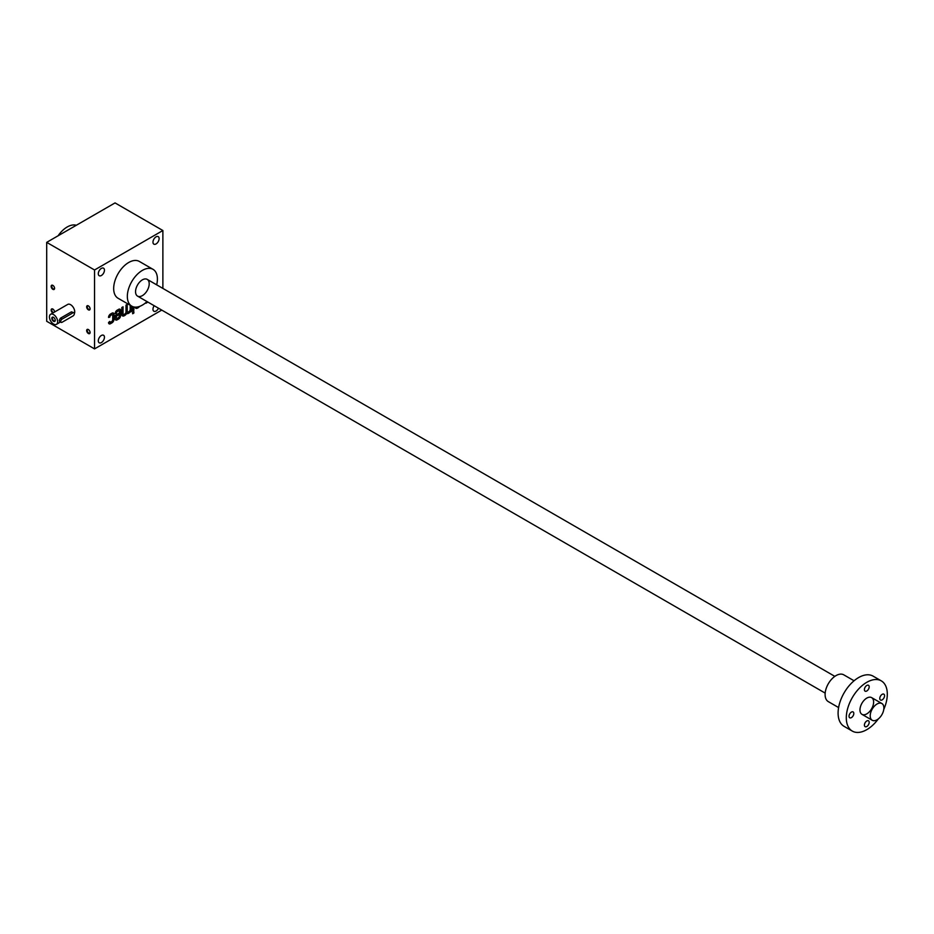 <?xml version="1.0" encoding="UTF-8"?>
<svg xmlns="http://www.w3.org/2000/svg" width="934" height="934" viewBox="0 0 934 934"><rect width="100%" height="100%" fill="white"/><g stroke="black" fill="none" stroke-linecap="round" stroke-linejoin="round"><path stroke-width="1.4" d="M162.878 230.523L115.045 202.912L46.7 242.361L94.544 269.984L162.878 230.523L162.878 288.419M46.7 242.361L46.7 321.284L94.544 348.896L161.757 310.088M112.36 314.805A1.74 1.004 120 0 1 112.722 315.599L112.722 319.58A1.74 1.004 120 0 1 111.485 321.705L110.994 321.985A1.74 1.004 120 0 1 110.13 322.078A1.74 1.004 120 0 1 109.768 321.413L108.531 322.557A2.779 1.611 120 0 0 109.115 323.829A2.779 1.611 120 0 0 110.504 323.689L111.975 322.837A2.779 1.611 120 0 0 113.948 319.428L113.948 314.314A2.779 1.611 120 0 0 113.376 313.042A2.779 1.611 120 0 0 111.975 313.182L110.504 314.034A2.779 1.611 120 0 0 108.531 317.443L109.768 317.151A1.74 1.004 120 0 1 110.994 315.167L111.485 314.886A1.74 1.004 120 0 1 112.36 314.805L111.671 314.408A1.74 1.004 120 0 0 110.807 314.489L111.485 314.886M119.003 310.964A1.74 1.004 120 0 1 119.365 311.758L119.365 313.042L115.174 315.458L115.174 318.728A2.779 1.611 120 0 0 115.758 320A2.779 1.611 120 0 0 117.147 319.86L118.618 319.008A2.779 1.611 120 0 0 120.591 315.599L120.591 310.485A2.779 1.611 120 0 0 120.019 309.212A2.779 1.611 120 0 0 118.618 309.352L117.147 310.205A2.779 1.611 120 0 0 115.174 313.614L116.411 313.322A1.74 1.004 120 0 1 117.637 311.337L118.128 311.057A1.74 1.004 120 0 1 119.003 310.964L118.314 310.567A1.74 1.004 120 0 0 117.45 310.66L118.128 311.057M123.055 313.614A1.74 1.004 120 0 0 123.416 314.408L122.728 314.011A1.74 1.004 120 0 1 122.366 313.217L123.055 313.614L123.055 306.796L121.817 307.496L121.817 314.314A3.479 2.008 120 0 0 122.541 315.914A3.479 2.008 120 0 0 124.28 315.739L124.771 315.458A3.479 2.008 120 0 0 126.615 313.427A3.479 2.008 120 0 0 126.72 313.497A3.479 2.008 120 0 0 128.46 313.322L128.95 313.042A3.479 2.008 120 0 0 130.188 311.956L131.414 311.617L131.414 305.967M123.416 314.408A1.74 1.004 120 0 0 124.28 314.314L124.771 314.034A1.74 1.004 120 0 0 126.008 311.909L126.008 305.091L127.234 304.379L127.234 311.197A1.74 1.004 120 0 0 127.596 311.991A1.74 1.004 120 0 0 128.46 311.909L128.95 311.617A1.74 1.004 120 0 0 130.188 309.493L130.188 305.255M133.877 313.042L133.877 311.617L132.651 312.33L132.651 313.754L133.877 313.042L133.188 312.014M132.651 306.597L132.651 310.905L133.877 310.205L133.877 306.971M135.15 307.134A3.479 2.008 120 0 0 135.827 308.243A3.479 2.008 120 0 0 137.567 308.068L138.057 307.788A3.479 2.008 120 0 0 139.294 306.691L140.52 306.037M145.938 302.558L145.938 303.235L147.163 302.534L147.163 301.659M141.746 305.453L142.984 304.741M98.303 273.732A4.355 2.51 120 0 0 99.202 275.728A4.355 2.51 120 0 0 103.546 273.218A4.355 2.51 120 0 0 103.546 268.186A4.355 2.51 120 0 0 100.195 269.354A4.355 2.51 120 0 0 98.303 273.732M152.966 242.163A4.355 2.51 120 0 0 153.877 244.159A4.355 2.51 120 0 0 158.22 241.649A4.355 2.51 120 0 0 158.22 236.629A4.355 2.51 120 0 0 154.869 237.796A4.355 2.51 120 0 0 152.966 242.163M154.18 305.722A4.355 2.51 120 0 0 152.966 309.247A4.355 2.51 120 0 0 153.877 311.232A4.355 2.51 120 0 0 158.5 308.208M98.303 340.805A4.355 2.51 120 0 0 99.202 342.801A4.355 2.51 120 0 0 103.546 340.291A4.355 2.51 120 0 0 103.546 335.271A4.355 2.51 120 0 0 100.195 336.438A4.355 2.51 120 0 0 98.303 340.805M131.752 306.154L118.081 298.261A21.26 12.27 -60 0 1 118.081 273.709A21.26 12.27 -60 0 1 139.341 261.438L153.013 269.331A21.26 12.27 120 0 0 136.621 275.028A21.26 12.27 120 0 0 127.339 296.417A21.26 12.27 120 0 0 131.752 306.154A21.26 12.27 120 0 0 142.377 305.103A21.26 12.27 120 0 0 147.012 301.577M94.544 269.984L94.544 348.896M74.381 313.509A5.802 3.351 -120 0 0 72.934 306.866A5.802 3.351 -120 0 0 67.715 304.426L50.634 314.279A5.802 3.351 -120 0 0 49.747 318.926A5.802 3.351 -120 0 0 53.53 324.04A5.802 3.351 -120 0 0 56.437 324.332A5.802 3.351 -120 0 0 56.437 317.63A5.802 3.351 -120 0 0 50.634 314.279M52.864 312.995A2.417 1.389 60 0 1 51.16 310.041A2.417 1.389 60 0 1 52.864 309.061L52.864 309.061A2.417 1.389 60 0 1 54.569 312.014M88.38 305.885L88.38 305.885A2.417 1.389 60 0 1 90.084 308.839A2.417 1.389 60 0 1 88.38 309.831A2.417 1.389 60 0 1 86.664 306.866A2.417 1.389 60 0 1 88.38 305.885M52.864 285.384L52.864 285.384A2.417 1.389 60 0 1 54.569 288.337A2.417 1.389 60 0 1 52.864 289.33A2.417 1.389 60 0 1 51.16 286.364A2.417 1.389 60 0 1 52.864 285.384M88.38 329.562L88.38 329.562A2.417 1.389 60 0 1 90.084 332.516A2.417 1.389 60 0 1 88.38 333.508A2.417 1.389 60 0 1 86.664 330.543A2.417 1.389 60 0 1 88.38 329.562L88.672 329.725M90.073 332.329A1.996 1.156 60 0 1 89.676 333.088A1.996 1.156 60 0 1 87.668 331.932A1.996 1.156 60 0 1 87.668 329.632A1.996 1.156 60 0 1 88.532 329.655M142.377 295.634A9.667 5.581 -60 0 1 135.547 291.688A9.667 5.581 -60 0 1 142.377 279.85A9.667 5.581 -60 0 1 149.207 283.796A9.667 5.581 -60 0 1 142.377 295.634M76.319 225.269A21.26 12.27 120 0 0 58.095 235.788M156.678 284.835A21.26 12.27 120 0 0 153.013 269.331M54.569 288.162A1.996 1.156 60 0 1 54.16 288.91A1.996 1.156 60 0 1 52.164 287.765A1.996 1.156 60 0 1 52.164 285.454A1.996 1.156 60 0 1 53.016 285.477M90.073 308.664A1.996 1.156 60 0 1 89.676 309.411A1.996 1.156 60 0 1 87.668 308.267A1.996 1.156 60 0 1 87.668 305.955A1.996 1.156 60 0 1 88.532 305.978M53.495 312.633A1.996 1.156 60 0 1 51.93 310.94A1.996 1.156 60 0 1 52.164 309.131A1.996 1.156 60 0 1 53.016 309.154M146.475 302.137L147.163 302.534M135.523 307.987A3.479 2.008 120 0 0 136.878 307.671L137.38 307.391A3.479 2.008 120 0 0 138.092 306.854M132.651 310.123L133.877 310.205M133.188 309.808L133.188 306.784M129.838 311.746L131.414 311.617M130.737 311.22L130.737 305.57M126.545 304.776L126.545 310.8A1.74 1.004 120 0 0 126.907 311.594A1.74 1.004 120 0 0 127.328 311.676M122.366 313.217L122.366 307.181M122.237 315.657A3.479 2.008 120 0 0 123.603 315.342L124.094 315.062A3.479 2.008 120 0 0 125.938 313.03L126.615 313.427M126.148 313.159A3.479 2.008 120 0 0 127.783 312.925L128.273 312.645A3.479 2.008 120 0 0 129.499 311.559L130.188 311.956M115.454 319.732A2.779 1.611 120 0 0 116.458 319.463L117.941 318.611A2.779 1.611 120 0 0 119.902 315.202L119.902 310.088A2.779 1.611 120 0 0 119.634 309.084M115.209 313.229L116.411 313.322M117.45 310.66L116.96 310.94A1.74 1.004 120 0 0 115.734 312.925M119.365 314.466L116.411 316.171L116.411 317.443A1.74 1.004 120 0 0 116.773 318.237A1.74 1.004 120 0 0 117.637 318.155L118.128 317.875A1.74 1.004 120 0 0 119.365 315.739L118.676 314.069L115.723 315.774L116.411 316.171M115.723 315.774L115.723 317.046A1.74 1.004 120 0 0 116.085 317.852A1.74 1.004 120 0 0 116.493 317.922M108.811 323.561A2.779 1.611 120 0 0 109.815 323.304L111.298 322.452A2.779 1.611 120 0 0 113.259 319.043L113.259 313.929A2.779 1.611 120 0 0 112.991 312.925M108.566 317.07L109.768 317.151M110.807 314.489L110.317 314.781A1.74 1.004 120 0 0 109.091 316.766M53.693 317.432A1.996 1.156 -120 0 0 52.829 317.408A1.996 1.156 -120 0 0 52.526 319.008A1.996 1.156 -120 0 0 53.833 320.771A1.996 1.156 -120 0 0 54.826 320.864A1.996 1.156 -120 0 0 55.234 320.105M62.076 322.265L73.015 315.949A1.938 1.121 120 0 0 74.276 314.244A1.938 1.121 120 0 0 73.973 312.703A1.938 1.121 120 0 0 73.015 312.797L62.076 319.113A1.938 1.121 120 0 0 60.815 320.817A1.938 1.121 120 0 0 61.107 322.358A1.938 1.121 120 0 0 62.076 322.265M73.973 312.703L71.404 311.874L60.476 318.19C58.97 320.397 58.97 321.459 60.476 321.343M53.53 321.284A2.417 1.389 -120 0 0 55.246 320.292A2.417 1.389 -120 0 0 53.53 317.338A2.417 1.389 -120 0 0 51.825 318.319A2.417 1.389 -120 0 0 53.53 321.284M877.049 719.787A9.667 5.581 -60 0 1 872.216 720.266A9.667 5.581 -60 0 1 872.216 709.104A9.667 5.581 -60 0 1 881.883 703.524A9.667 5.581 -60 0 1 883.366 711.276A9.667 5.581 -60 0 1 877.049 719.787M838.604 707.563L828.306 701.621A15.469 8.931 -60 0 1 828.306 683.758A15.469 8.931 -60 0 1 843.776 674.838L854.061 680.769M878.299 718.935A28.989 16.742 -60 0 1 852.298 731.089L844.102 726.36A28.989 16.742 -60 0 1 844.102 692.876A28.989 16.742 -60 0 1 873.092 676.134L881.299 680.874A28.989 16.742 -60 0 1 887.3 694.149A28.989 16.742 -60 0 1 883.762 709.466M852.298 731.089A28.989 16.742 -60 0 1 852.298 697.616A28.989 16.742 -60 0 1 881.299 680.874M866.799 726.5A3.386 1.95 120 0 0 869.005 723.523A3.386 1.95 120 0 0 868.492 720.803A3.386 1.95 120 0 0 866.799 720.978A3.386 1.95 120 0 0 864.592 723.955A3.386 1.95 120 0 0 865.106 726.664A3.386 1.95 120 0 0 866.799 726.5M873.629 702.029A9.667 5.581 -60 0 1 866.799 713.868A9.667 5.581 -60 0 1 859.969 709.922A9.667 5.581 -60 0 1 866.799 698.095A9.667 5.581 -60 0 1 873.629 702.029M866.799 690.985A3.386 1.95 120 0 0 869.005 688.008A3.386 1.95 120 0 0 868.492 685.299A3.386 1.95 120 0 0 865.106 687.249A3.386 1.95 120 0 0 865.106 691.16A3.386 1.95 120 0 0 866.799 690.985M851.423 717.616A3.386 1.95 120 0 0 853.816 713.483A3.386 1.95 120 0 0 853.116 711.93A3.386 1.95 120 0 0 849.73 713.88A3.386 1.95 120 0 0 849.73 717.791A3.386 1.95 120 0 0 851.423 717.616M882.175 699.87A3.386 1.95 120 0 0 884.381 696.881A3.386 1.95 120 0 0 883.868 694.172A3.386 1.95 120 0 0 880.482 696.122A3.386 1.95 120 0 0 880.482 700.033A3.386 1.95 120 0 0 882.175 699.87M136.878 307.671L137.567 308.068M137.38 307.391L138.057 307.788M126.545 310.8L127.234 311.197M123.603 315.342L124.28 315.739M124.094 315.062L124.771 315.458M127.783 312.925L128.46 313.322M128.273 312.645L128.95 313.042M119.902 310.088L120.591 310.485M119.902 315.202L120.591 315.599M116.96 310.94L117.637 311.337M116.458 319.463L117.147 319.86M117.941 318.611L118.618 319.008M115.723 317.046L116.411 317.443M113.259 313.929L113.948 314.314M113.259 319.043L113.948 319.428M110.317 314.781L110.994 315.167M109.815 323.304L110.504 323.689M111.298 322.452L111.975 322.837M73.015 312.797L71.404 311.874M62.076 319.113L60.476 318.19M86.664 306.877L87.294 306.504M127.596 311.991L126.907 311.594M116.773 318.237L116.085 317.852M110.13 322.078L109.441 321.681M56.437 324.332L60.476 321.997M59.624 321.506L61.107 322.358M137.543 296.113L825.177 693.11M861.965 714.347L872.216 720.266M147.21 279.371L834.844 676.368M871.632 697.616L881.883 703.524"/></g></svg>
